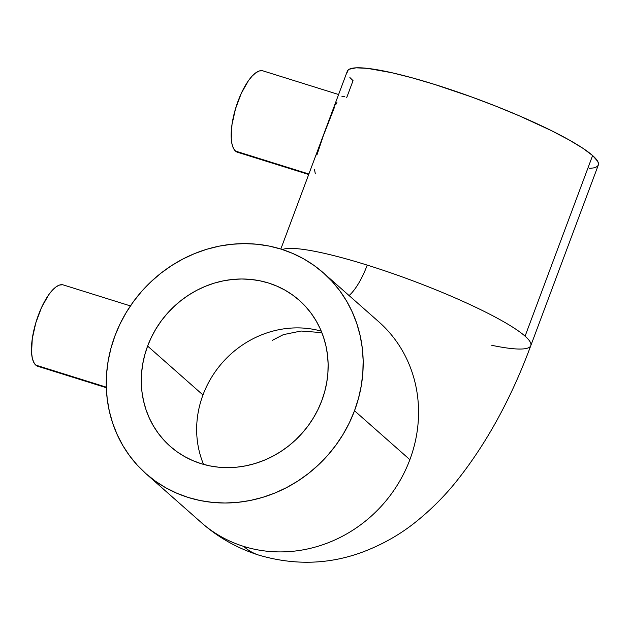 <?xml version="1.0" encoding="UTF-8"?>
<svg xmlns="http://www.w3.org/2000/svg" width="630" height="630" viewBox="0 0 630 630"><rect width="100%" height="100%" fill="white"/><g stroke="black" fill="none" stroke-linecap="round" stroke-linejoin="round"><path stroke-width="0.94" d="M321.253 331.136A97.445 90.177 -48.5 0 0 202.97 394.978L147.609 346.075A97.445 90.177 131.5 0 1 299.234 300.282A97.445 90.177 131.5 0 1 321.836 400.546L324.726 391.569L326.75 382.41L327.891 373.157L328.128 363.912L327.466 354.761L325.915 345.783L323.481 337.074L320.197 328.71L316.087 320.78L311.196 313.354L305.566 306.503L299.258 300.297L292.32 294.801L284.831 290.052L276.861 286.107L268.49 283.004L259.788 280.767L250.842 279.429L241.747 278.988L232.58 279.452L223.437 280.83L214.397 283.091L205.561 286.225L197.001 290.194L188.803 294.966L181.046 300.494L173.809 306.723L167.163 313.59L161.162 321.032L155.87 328.986L151.334 337.357L147.609 346.075L144.719 355.06L142.695 364.219L141.553 373.464L141.317 382.709L141.978 391.868L143.53 400.845L145.963 409.555L149.247 417.91L153.358 425.849L158.248 433.275L163.879 440.118L170.187 446.323L177.124 451.828L184.614 456.577L192.583 460.522L200.954 463.625L209.656 465.861L218.602 467.2L227.698 467.641L236.864 467.169L246.007 465.798L255.048 463.538L263.883 460.404L272.443 456.427L280.641 451.663L288.398 446.134L295.635 439.905L302.282 433.038L308.283 425.589L313.575 417.643L318.111 409.272L321.836 400.546A97.445 90.177 131.5 0 1 170.21 446.347A97.445 90.177 131.5 0 1 147.609 346.075L202.97 394.978A97.445 90.177 -48.5 0 0 203.553 464.389A97.445 90.177 131.5 0 1 202.97 394.978A97.445 90.177 131.5 0 1 307.905 328.506M379.646 322.56A133.985 123.992 131.5 0 1 409.87 459.664A133.985 123.992 131.5 0 1 243.652 546.391A316.693 110.912 107.4 0 0 260.19 555.526A316.693 110.912 -72.6 0 1 243.652 546.391A133.985 123.992 -48.5 0 0 409.87 459.664A133.985 123.992 -48.5 0 0 378.78 321.788L323.418 272.892A133.985 123.992 131.5 0 1 354.509 410.76L409.87 459.664L354.509 410.76A133.985 123.992 131.5 0 1 146.026 473.736A133.985 123.992 131.5 0 1 114.936 335.869A133.985 123.992 131.5 0 1 323.418 272.892M530.617 346.035A133.985 19.42 -159.5 0 0 525.081 336.168A133.985 19.42 -159.5 0 0 367.235 265.104A48.723 17.065 -72.6 0 1 349.091 295.565A48.723 17.065 107.4 0 0 367.235 265.104A133.985 19.42 -159.5 0 0 288.697 248.441M338.601 94.516L262.986 70.875A42.635 14.931 107.4 0 0 237.045 103.966A42.635 14.931 107.4 0 0 235.494 151.074L308.873 174.014L235.494 151.074A42.635 14.931 107.4 0 0 237.549 152.255L308.692 174.494M130.418 305.912L63.291 284.925A42.635 14.931 107.4 0 0 37.351 318.016A42.635 14.931 107.4 0 0 35.792 365.124L106.312 387.166L35.792 365.124A42.635 14.931 107.4 0 0 37.847 366.306L106.328 387.71M200.521 521.868A133.985 123.992 131.5 0 0 243.652 546.391A133.985 123.992 -48.5 0 1 201.387 522.632C218.122 537.437 237.289 548.273 258.899 555.148C294.123 565.449 328.403 564.535 361.722 552.4C382.308 544.73 400.719 534.256 416.966 520.978C431.054 509.56 443.874 496.763 455.419 482.58C486.006 444.497 511.127 398.845 530.799 345.642L598.327 165.029A133.985 19.42 -159.5 0 0 592.61 155.547L525.081 336.168A133.985 19.42 20.5 0 1 530.799 345.642A133.985 19.42 20.5 0 1 491.754 345.303M346.713 97.587L353.044 80.656L349.886 77.537M282.398 249.535A133.985 19.42 20.5 0 1 367.235 265.104A133.985 19.42 20.5 0 1 525.081 336.168L592.61 155.547A133.985 19.42 -159.5 0 0 456.939 91.767A133.985 19.42 -159.5 0 0 347.327 71.182L280.822 249.039M354.509 410.76L349.374 422.754L343.145 434.267L335.869 445.197L327.624 455.435L318.473 464.877L308.527 473.437L297.864 481.036L286.595 487.596L274.822 493.062L262.671 497.369L250.244 500.48L237.667 502.37L225.067 503.016L212.554 502.409L200.261 500.566L188.291 497.487L176.778 493.219L165.816 487.801L155.523 481.273L145.987 473.705L137.309 465.176L129.567 455.758L122.842 445.544L117.196 434.637L112.676 423.14L109.329 411.162L107.195 398.822L106.289 386.237L106.62 373.527L108.179 360.809L110.967 348.217L114.936 335.869L120.062 323.875L126.299 312.362L133.576 301.431L141.821 291.194L150.972 281.752L160.918 273.192L171.581 265.592L182.85 259.024L194.623 253.567L206.774 249.259L219.201 246.149L231.777 244.259L244.377 243.613L256.89 244.22L269.183 246.062L281.153 249.133L292.666 253.41L303.628 258.828L313.921 265.356L323.458 272.924L332.136 281.452L339.877 290.871L346.602 301.085L352.249 311.984L356.769 323.481L360.116 335.459L362.25 347.807L363.156 360.391L362.825 373.102L361.258 385.82L358.478 398.412L354.509 410.76M347.154 72.505L347.595 70.639L349.24 69.229L356.084 67.827L367.416 68.355L391.821 72.71L412.13 77.829L434.763 84.483L471.177 96.799L495.723 106.108L519.396 115.873L551.274 130.56L568.929 139.836L582.884 148.27L592.61 155.547L597.736 161.39L598.5 163.698L598.059 165.564L596.405 166.974L593.57 167.919L589.562 168.375M62.693 284.776L59.582 285.02L56.125 286.815L52.447 290.115L48.707 294.769L41.572 307.416L35.808 322.828L32.288 338.672L31.555 352.524L32.288 358.021L33.713 362.281L35.792 365.124L38.438 366.447M341.83 96.792L344.807 96.453M335.632 104.903L336.892 102.548M316.882 155.067L323.151 136.222L334.357 107.557M315.315 173.817L314.543 169.738M262.395 70.725L259.284 70.969L255.819 72.773L252.15 76.065L248.409 80.719L241.274 93.366L235.51 108.785L231.99 124.622L231.257 138.474L231.982 143.971L233.415 148.231L235.494 151.074L238.14 152.405M321.867 332.632L301.038 331.026L283.366 334.64L272.223 340.397M201.387 522.632L146.026 473.736"/></g></svg>
